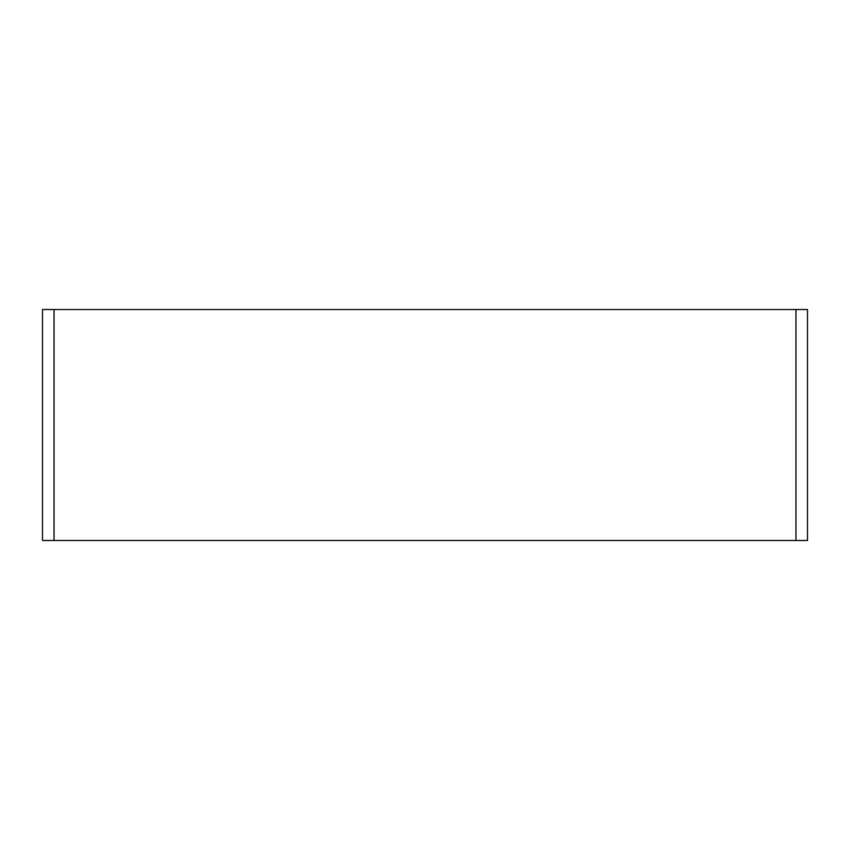 <?xml version="1.0" encoding="UTF-8"?>
<svg xmlns="http://www.w3.org/2000/svg" width="850" height="850" viewBox="0 0 850 850"><rect width="100%" height="100%" fill="white"/><g stroke="black" fill="none" stroke-linecap="round" stroke-linejoin="round"><path stroke-width="1.27" d="M795.951 540.472L807.5 540.472L807.5 309.527L795.951 309.527L795.951 540.472L54.049 540.472L54.049 309.527L795.951 309.527M54.049 309.527L42.5 309.527L42.5 540.472L54.049 540.472"/></g></svg>
